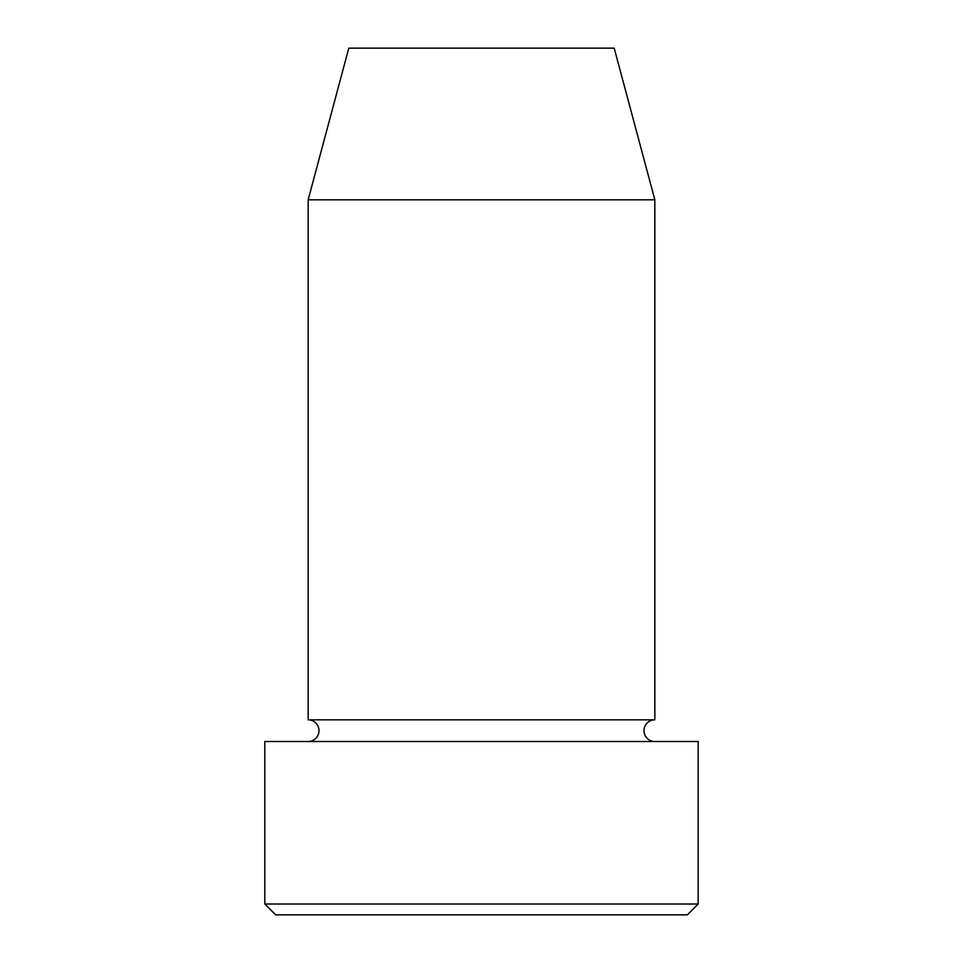 <?xml version="1.0" encoding="UTF-8"?>
<svg xmlns="http://www.w3.org/2000/svg" width="963" height="963" viewBox="0 0 963 963"><rect width="100%" height="100%" fill="white"/><g stroke="black" fill="none" stroke-linecap="round" stroke-linejoin="round"><path stroke-width="1.44" d="M687.341 914.85L275.659 914.85L264.825 904.016L698.175 904.016L687.341 914.85M308.16 199.823L654.84 199.823L614.201 48.15L348.799 48.15L308.16 199.823L308.16 719.843A10.834 10.834 0 0 1 318.994 730.676A10.834 10.834 0 0 1 308.16 741.51M654.84 199.823L654.84 719.843A10.834 10.834 0 0 0 644.006 730.676A10.834 10.834 0 0 0 654.84 741.51M654.84 719.843L308.16 719.843M698.175 904.016L698.175 741.51L264.825 741.51L264.825 904.016"/></g></svg>
